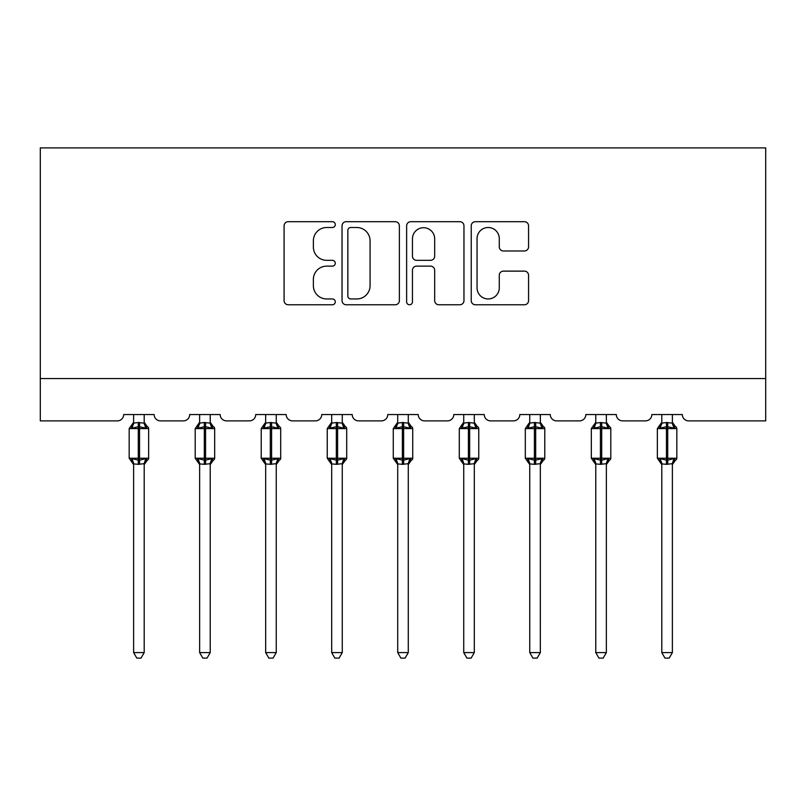 <?xml version="1.0" encoding="UTF-8"?>
<svg xmlns="http://www.w3.org/2000/svg" width="806" height="806" viewBox="0 0 806 806"><rect width="100%" height="100%" fill="white"/><g stroke="black" fill="none" stroke-linecap="round" stroke-linejoin="round"><path stroke-width="1.21" d="M335.286 224.602A2.912 2.912 0 0 0 332.374 221.69L288.236 221.69A4.151 4.151 0 0 0 284.085 225.841L284.085 300.618A4.151 4.151 0 0 0 288.236 304.769L332.374 304.769A2.912 2.912 0 0 0 335.286 301.867A2.912 2.912 0 0 0 332.374 298.955L326.662 298.955A13.289 13.289 0 0 1 313.373 285.667L313.373 279.43A13.289 13.289 0 0 1 326.662 266.141L332.374 266.141A2.912 2.912 0 0 0 335.286 263.23A2.912 2.912 0 0 0 332.374 260.328L326.662 260.328A13.289 13.289 0 0 1 313.373 247.029L313.373 240.803A13.289 13.289 0 0 1 326.662 227.504L332.374 227.504A2.912 2.912 0 0 0 335.286 224.602M524.404 250.978A4.151 4.151 0 0 0 528.565 246.817L528.565 225.841A4.151 4.151 0 0 0 524.404 221.69L475.389 221.69A4.151 4.151 0 0 0 471.228 225.841L471.228 300.618A4.151 4.151 0 0 0 475.389 304.769L524.404 304.769A4.151 4.151 0 0 0 528.565 300.618L528.565 275.279A4.151 4.151 0 0 0 524.404 271.128L503.428 271.128A4.151 4.151 0 0 0 499.277 275.279L499.277 287.843A11.113 11.113 0 0 1 488.164 298.955A11.113 11.113 0 0 1 477.051 287.843L477.051 238.616A11.113 11.113 0 0 1 488.164 227.504A11.113 11.113 0 0 1 499.277 238.616L499.277 246.817A4.151 4.151 0 0 0 503.428 250.978L524.404 250.978M765.7 378.558L765.7 147.901L40.3 147.901L40.3 420.883L117.323 420.883A6.347 6.347 0 0 0 123.671 414.536L154.148 414.536A6.347 6.347 0 0 0 160.495 420.883L183.345 420.883A6.347 6.347 0 0 0 189.692 414.536L220.169 414.536A6.347 6.347 0 0 0 226.516 420.883L249.366 420.883A6.347 6.347 0 0 0 255.724 414.536L286.19 414.536A6.347 6.347 0 0 0 292.538 420.883L315.398 420.883A6.347 6.347 0 0 0 321.745 414.536L352.212 414.536A6.347 6.347 0 0 0 358.559 420.883L381.419 420.883A6.347 6.347 0 0 0 387.767 414.536L418.233 414.536A6.347 6.347 0 0 0 424.581 420.883L447.441 420.883A6.347 6.347 0 0 0 453.788 414.536L484.255 414.536A6.347 6.347 0 0 0 490.602 420.883L513.462 420.883A6.347 6.347 0 0 0 519.81 414.536L550.276 414.536A6.347 6.347 0 0 0 556.634 420.883L579.484 420.883A6.347 6.347 0 0 0 585.831 414.536L616.308 414.536A6.347 6.347 0 0 0 622.655 420.883L645.505 420.883A6.347 6.347 0 0 0 651.853 414.536L682.329 414.536A6.347 6.347 0 0 0 688.677 420.883L765.7 420.883L765.7 378.558L40.3 378.558M399.363 225.841A4.151 4.151 0 0 0 395.212 221.69L346.187 221.69A4.151 4.151 0 0 0 342.036 225.841L342.036 300.618A4.151 4.151 0 0 0 346.187 304.769L395.212 304.769A4.151 4.151 0 0 0 399.363 300.618L399.363 225.841M410.788 221.69L459.813 221.69A4.151 4.151 0 0 1 463.964 225.841L463.964 300.618A4.151 4.151 0 0 1 459.813 304.769L438.827 304.769A4.151 4.151 0 0 1 434.676 300.618L434.676 270.292A4.151 4.151 0 0 0 430.525 266.141L416.601 266.141A4.151 4.151 0 0 0 412.45 270.292L412.45 301.867A2.912 2.912 0 0 1 409.539 304.769A2.912 2.912 0 0 1 406.637 301.867L406.637 225.841A4.151 4.151 0 0 1 410.788 221.69M350.761 227.504A2.912 2.912 0 0 0 347.849 230.415L347.849 296.054A2.912 2.912 0 0 0 350.761 298.955L356.786 298.955A13.289 13.289 0 0 0 370.075 285.667L370.075 240.803A13.289 13.289 0 0 0 356.786 227.504L350.761 227.504M434.676 238.828A11.113 11.113 0 0 0 423.563 227.715A11.113 11.113 0 0 0 412.45 238.828L412.45 256.167A4.151 4.151 0 0 0 416.601 260.328L430.525 260.328A4.151 4.151 0 0 0 434.676 256.167L434.676 238.828M133.625 652.598L144.203 652.598L141.02 658.099L136.798 658.099L133.625 652.598L133.625 463.883A4.655 4.443 180 0 0 131.177 460.004L132.083 458.644L138.279 460.135L138.279 458.231L139.549 458.231L139.549 426.706L145.735 428.188L147.256 426.616A2.116 2.116 0 0 1 148.647 428.601L129.172 428.601L129.172 458.231L138.279 458.231L138.279 426.706L132.083 428.188L131.177 426.827A4.655 4.443 0 0 0 133.625 422.918L133.625 422.918M144.203 652.598L144.203 463.692L138.279 464.316L138.279 460.135L139.549 460.135L139.549 458.231L148.647 458.231A2.116 2.116 0 0 1 147.256 460.216L144.203 464.588M138.279 464.316L133.625 463.913M133.625 414.536L133.615 423.14L138.279 422.515L144.203 423.14L144.203 414.536M139.549 464.316L139.549 460.135L145.735 458.644L147.256 460.216M132.083 428.188L132.708 426.384M145.735 428.188L144.203 423.14M144.203 463.692L145.735 458.644M133.615 463.692L132.083 458.644M199.646 652.598L210.225 652.598L207.051 658.099L202.82 658.099L199.646 652.598L199.646 463.883A4.655 4.443 180 0 0 197.198 460.004L198.105 458.644L204.301 460.135L204.301 458.231L205.57 458.231L205.57 426.706L211.756 428.188L213.278 426.616A2.116 2.116 0 0 1 214.668 428.601L195.203 428.601L195.203 458.231L204.301 458.231L204.301 426.706L198.105 428.188L197.198 426.827A4.655 4.443 0 0 0 199.646 422.918L199.646 422.918M210.225 652.598L210.225 463.692L204.301 464.316L204.301 460.135L205.57 460.135L205.57 458.231L214.668 458.231A2.116 2.116 0 0 1 213.278 460.216L210.225 464.588M204.301 464.316L199.646 463.913M199.646 414.536L199.636 423.14L204.301 422.515L210.225 423.14L210.225 414.536M205.57 464.316L205.57 460.135L211.756 458.644L213.278 460.216M198.105 428.188L198.729 426.384M211.756 428.188L210.225 423.14M210.225 463.692L211.756 458.644M199.636 463.692L198.105 458.644M265.668 652.598L276.246 652.598L273.073 658.099L268.841 658.099L265.668 652.598L265.668 463.883A4.655 4.443 180 0 0 263.219 460.004L264.126 458.644L270.322 460.135L270.322 458.231L271.592 458.231L271.592 426.706L277.778 428.188L279.299 426.616A2.116 2.116 0 0 1 280.69 428.601L261.225 428.601L261.225 458.231L270.322 458.231L270.322 426.706L264.126 428.188L263.219 426.827A4.655 4.443 0 0 0 265.668 422.918L265.668 422.918M276.246 652.598L276.246 463.692L270.322 464.316L270.322 460.135L271.592 460.135L271.592 458.231L280.69 458.231A2.116 2.116 0 0 1 279.299 460.216L276.246 464.588M270.322 464.316L265.668 463.913M265.668 414.536L265.658 423.14L270.322 422.515L276.246 423.14L276.246 414.536M271.592 464.316L271.592 460.135L277.778 458.644L279.299 460.216M264.126 428.188L264.751 426.384M277.778 428.188L276.246 423.14M276.246 463.692L277.778 458.644M265.658 463.692L264.126 458.644M331.689 652.598L342.268 652.598L339.094 658.099L334.863 658.099L331.689 652.598L331.689 463.883A4.655 4.443 180 0 0 329.241 460.004L330.148 458.644L336.344 460.135L336.344 458.231L337.613 458.231L337.613 426.706L343.799 428.188L345.321 426.616A2.116 2.116 0 0 1 346.711 428.601L327.246 428.601L327.246 458.231L336.344 458.231L336.344 426.706L330.148 428.188L329.241 426.827A4.655 4.443 0 0 0 331.689 422.918L331.689 422.918M342.268 652.598L342.268 463.692L336.344 464.316L336.344 460.135L337.613 460.135L337.613 458.231L346.711 458.231A2.116 2.116 0 0 1 345.321 460.216L342.268 464.588M336.344 464.316L331.689 463.913M331.689 414.536L331.679 423.14L336.344 422.515L342.268 423.14L342.268 414.536M337.613 464.316L337.613 460.135L343.799 458.644L345.321 460.216M330.148 428.188L330.772 426.384M343.799 428.188L342.268 423.14M342.268 463.692L343.799 458.644M331.679 463.692L330.148 458.644M397.711 652.598L408.289 652.598L405.116 658.099L400.884 658.099L397.711 652.598L397.711 463.883A4.655 4.443 180 0 0 395.262 460.004L396.179 458.644L402.365 460.135L402.365 458.231L403.635 458.231L403.635 426.706L409.821 428.188L411.342 426.616A2.116 2.116 0 0 1 412.732 428.601L393.268 428.601L393.268 458.231L402.365 458.231L402.365 426.706L396.179 428.188L395.262 426.827A4.655 4.443 0 0 0 397.711 422.918L397.711 422.918M408.289 652.598L408.289 463.692L402.365 464.316L402.365 460.135L403.635 460.135L403.635 458.231L412.732 458.231A2.116 2.116 0 0 1 411.342 460.216L408.289 464.588M402.365 464.316L397.711 463.913M397.711 414.536L397.711 423.14L402.365 422.515L408.289 423.14L408.289 414.536M403.635 464.316L403.635 460.135L409.821 458.644L411.342 460.216M396.179 428.188L396.794 426.384M409.821 428.188L408.289 423.14M408.289 463.692L409.821 458.644M397.711 463.692L396.179 458.644M463.732 652.598L474.311 652.598L471.137 658.099L466.906 658.099L463.732 652.598L463.732 463.883A4.655 4.443 180 0 0 461.284 460.004L462.201 458.644L468.387 460.135L468.387 458.231L469.656 458.231L469.656 426.706L475.852 428.188L477.364 426.616A2.116 2.116 0 0 1 478.754 428.601L459.289 428.601L459.289 458.231L468.387 458.231L468.387 426.706L462.201 428.188L461.284 426.827A4.655 4.443 0 0 0 463.732 422.918L463.732 422.918M474.311 652.598L474.321 463.692L468.387 464.316L468.387 460.135L469.656 460.135L469.656 458.231L478.754 458.231A2.116 2.116 0 0 1 477.364 460.216L474.311 464.588M468.387 464.316L463.732 463.913M463.732 414.536L463.732 423.14L468.387 422.515L474.321 423.14L474.311 414.536M469.656 464.316L469.656 460.135L475.852 458.644L477.364 460.216M462.201 428.188L462.815 426.384M475.852 428.188L474.321 423.14M474.321 463.692L475.852 458.644M463.732 463.692L462.201 458.644M529.754 652.598L540.332 652.598L537.159 658.099L532.927 658.099L529.754 652.598L529.754 463.883A4.655 4.443 180 0 0 527.305 460.004L528.222 458.644L534.408 460.135L534.408 458.231L535.678 458.231L535.678 426.706L541.874 428.188L543.395 426.616A2.116 2.116 0 0 1 544.775 428.601L525.311 428.601L525.311 458.231L534.408 458.231L534.408 426.706L528.222 428.188L527.305 426.827A4.655 4.443 0 0 0 529.754 422.918L529.754 422.918M540.332 652.598L540.342 463.692L534.408 464.316L534.408 460.135L535.678 460.135L535.678 458.231L544.775 458.231A2.116 2.116 0 0 1 543.395 460.216L540.332 464.588M534.408 464.316L529.754 463.913M529.754 414.536L529.754 423.14L534.408 422.515L540.342 423.14L540.332 414.536M535.678 464.316L535.678 460.135L541.874 458.644L543.395 460.216M528.222 428.188L528.837 426.384M541.874 428.188L540.342 423.14M540.342 463.692L541.874 458.644M529.754 463.692L528.222 458.644M595.775 652.598L606.354 652.598L603.18 658.099L598.949 658.099L595.775 652.598L595.775 463.883A4.655 4.443 180 0 0 593.337 460.004L594.244 458.644L600.43 460.135L600.43 458.231L601.699 458.231L601.699 426.706L607.895 428.188L609.417 426.616A2.116 2.116 0 0 1 610.797 428.601L591.332 428.601L591.332 458.231L600.43 458.231L600.43 426.706L594.244 428.188L593.337 426.827A4.655 4.443 0 0 0 595.775 422.918L595.775 422.918M606.354 652.598L606.364 463.692L600.43 464.316L600.43 460.135L601.699 460.135L601.699 458.231L610.797 458.231A2.116 2.116 0 0 1 609.417 460.216L606.354 464.588M600.43 464.316L595.775 463.913M595.775 414.536L595.775 423.14L600.43 422.515L606.364 423.14L606.354 414.536M601.699 464.316L601.699 460.135L607.895 458.644L609.417 460.216M594.244 428.188L594.868 426.384M607.895 428.188L606.364 423.14M606.364 463.692L607.895 458.644M595.775 463.692L594.244 458.644M661.797 652.598L672.375 652.598L669.202 658.099L664.98 658.099L661.797 652.598L661.797 463.883A4.655 4.443 180 0 0 659.358 460.004L660.265 458.644L666.451 460.135L666.451 458.231L667.721 458.231L667.721 426.706L673.917 428.188L675.438 426.616A2.116 2.116 0 0 1 676.828 428.601L657.353 428.601L657.353 458.231L666.451 458.231L666.451 426.706L660.265 428.188L659.358 426.827A4.655 4.443 0 0 0 661.797 422.918L661.797 422.918M672.375 652.598L672.385 463.692L666.451 464.316L666.451 460.135L667.721 460.135L667.721 458.231L676.828 458.231A2.116 2.116 0 0 1 675.438 460.216L672.375 464.588M666.451 464.316L661.797 463.913M661.797 414.536L661.797 423.14L666.451 422.515L672.385 423.14L672.375 414.536M667.721 464.316L667.721 460.135L673.917 458.644L675.438 460.216M660.265 428.188L660.89 426.384M673.917 428.188L672.385 423.14M672.385 463.692L673.917 458.644M661.797 463.692L660.265 458.644M139.549 422.515L139.549 426.706L138.279 426.706L138.279 422.515M146.642 426.827A4.655 4.443 0 0 1 144.203 422.928M144.203 463.913A4.655 4.443 180 0 1 146.642 460.004M205.57 422.515L205.57 426.706L204.301 426.706L204.301 422.515M212.663 426.827A4.655 4.443 0 0 1 210.225 422.928M210.225 463.913A4.655 4.443 180 0 1 212.663 460.004M271.592 422.515L271.592 426.706L270.322 426.706L270.322 422.515M278.695 426.827A4.655 4.443 0 0 1 276.246 422.928M276.246 463.913A4.655 4.443 180 0 1 278.695 460.004M337.613 422.515L337.613 426.706L336.344 426.706L336.344 422.515M344.716 426.827A4.655 4.443 0 0 1 342.268 422.928M342.268 463.913A4.655 4.443 180 0 1 344.716 460.004M403.635 422.515L403.635 426.706L402.365 426.706L402.365 422.515M410.738 426.827A4.655 4.443 0 0 1 408.289 422.928M408.289 463.913A4.655 4.443 180 0 1 410.738 460.004M469.656 422.515L469.656 426.706L468.387 426.706L468.387 422.515M476.759 426.827A4.655 4.443 0 0 1 474.311 422.928M474.311 463.913A4.655 4.443 180 0 1 476.759 460.004M535.678 422.515L535.678 426.706L534.408 426.706L534.408 422.515M542.781 426.827A4.655 4.443 0 0 1 540.332 422.928M540.332 463.913A4.655 4.443 180 0 1 542.781 460.004M601.699 422.515L601.699 426.706L600.43 426.706L600.43 422.515M608.802 426.827A4.655 4.443 0 0 1 606.354 422.928M606.354 463.913A4.655 4.443 180 0 1 608.802 460.004M667.721 422.515L667.721 426.706L666.451 426.706L666.451 422.515M674.823 426.827A4.655 4.443 0 0 1 672.375 422.928M672.375 463.913A4.655 4.443 180 0 1 674.823 460.004M148.647 458.231L148.647 428.601M133.625 464.588L129.172 458.231M133.625 422.243L129.172 428.601M147.256 426.616L144.203 422.243M214.668 458.231L214.668 428.601M199.646 464.588L195.203 458.231M199.646 422.243L195.203 428.601M213.278 426.616L210.225 422.243M280.69 458.231L280.69 428.601M265.668 464.588L261.225 458.231M265.668 422.243L261.225 428.601M279.299 426.616L276.246 422.243M346.711 458.231L346.711 428.601M331.689 464.588L327.246 458.231M331.689 422.243L327.246 428.601M345.321 426.616L342.268 422.243M412.732 458.231L412.732 428.601M397.711 464.588L393.268 458.231M397.711 422.243L393.268 428.601M411.342 426.616L408.289 422.243M478.754 458.231L478.754 428.601M463.732 464.588L459.289 458.231M463.732 422.243L459.289 428.601M477.364 426.616L474.311 422.243M544.775 458.231L544.775 428.601M529.754 464.588L525.311 458.231M529.754 422.243L525.311 428.601M543.395 426.616L540.332 422.243M610.797 458.231L610.797 428.601M595.775 464.588L591.332 458.231M595.775 422.243L591.332 428.601M609.417 426.616L606.354 422.243M676.828 458.231L676.828 428.601M661.797 464.588L657.353 458.231M661.797 422.243L657.353 428.601M675.438 426.616L672.375 422.243"/></g></svg>
